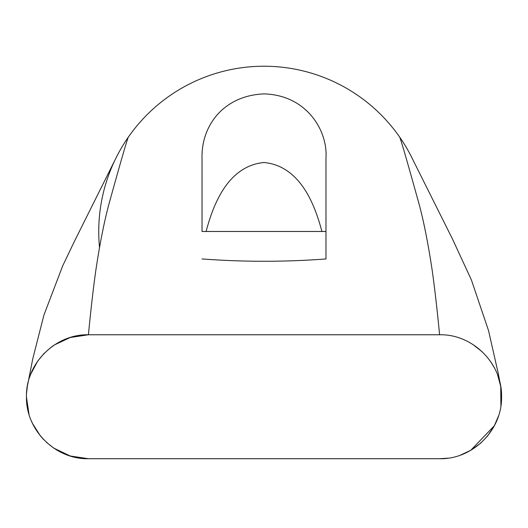 <?xml version="1.0" encoding="UTF-8"?>
<svg xmlns="http://www.w3.org/2000/svg" width="528" height="528" viewBox="0 0 528 528"><rect width="100%" height="100%" fill="white"/><g stroke="black" fill="none" stroke-linecap="round" stroke-linejoin="round"><path stroke-width="0.79" d="M99.508 247.342A165.264 165.264 0 0 1 399.696 137.141C401.102 140.276 407.411 162.05 418.625 202.448C423.555 220.301 428.089 243.032 432.234 270.633C436.247 298.901 439.6 334.772 439.6 334.772L88.42 334.772L70.204 337.517L54.391 344.949L50.787 347.503L43.831 353.674L37.673 361.178L30.617 374.339L29.542 377.434M46.358 442.259L53.737 448.107L70.283 456.001L88.42 458.72L439.6 458.72L447.533 458.198M460.475 455.09L470.738 450.331L480.777 443.071L487.423 436.194L494.208 426.076L498.498 416.005L494.432 425.647L470.738 450.331M500.887 405.847L501.6 396.746L500.656 386.153M500.65 386.126L497.64 375.025M494.459 367.937L490.862 361.951M482.447 351.978L472.798 344.434M399.696 137.141A165.264 165.264 0 0 1 412.995 159.964A165.264 165.264 0 0 1 413.239 160.479A165.264 165.264 0 0 0 128.324 137.141C126.911 140.276 120.602 162.05 109.388 202.448C104.465 220.301 99.931 243.032 95.786 270.633C91.773 298.901 88.42 334.772 88.42 334.772C55.783 333.934 25.76 362.987 26.446 396.746C25.76 430.505 55.783 459.558 88.42 458.72M27.37 386.146L26.473 393.809L27.324 386.437L32.815 358.637L43.93 315.044L62.68 265.901L74.131 241.936L114.979 160.057A165.264 165.264 0 0 1 114.992 160.037A165.264 165.264 0 0 1 128.324 137.141M202.033 157.892C201.287 125.974 223.324 95.555 264.007 93.898C306.332 95.04 327.749 130.192 325.981 157.806L325.981 258.958L325.981 231.482L202.039 231.482L202.033 157.892L202.033 231.482M202.033 258.938C243.382 262.04 284.698 262.046 325.981 258.958M321.889 231.482C310.682 188.146 291.383 165.152 264.007 162.492C236.636 165.152 217.338 188.146 206.125 231.482M325.981 157.806L325.981 231.482M26.473 393.809L26.4 396.726M26.4 396.746L29.027 414.421M31.317 420.829L32.472 423.41L40.372 435.877L43.652 439.606M439.6 334.772C472.237 333.934 502.26 362.987 501.574 396.746C502.26 430.505 472.237 459.558 439.6 458.72M500.894 405.788L500.742 386.681L498.32 373.699L488.506 330.508L471.392 279.926L452.324 238.702L413.035 160.063"/></g></svg>
